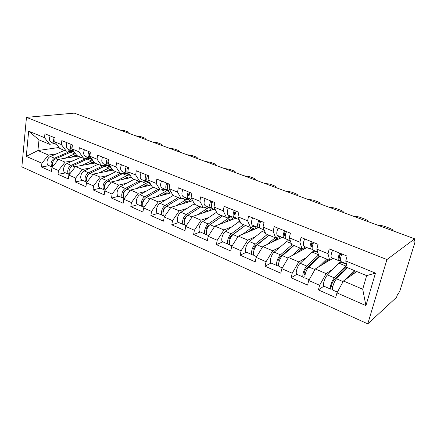 <?xml version="1.0" encoding="UTF-8"?>
<svg xmlns="http://www.w3.org/2000/svg" width="437" height="437" viewBox="0 0 437 437"><rect width="100%" height="100%" fill="white"/><g stroke="black" fill="none" stroke-linecap="round" stroke-linejoin="round"><path stroke-width="0.66" d="M414.189 240.394L414.986 240.689L414.828 242.726L399.975 290.621L398.315 293.91L397.359 294.789L396.588 297.269L367.785 323.872L21.85 166.885L26.466 117.362L386.931 259.556L367.785 323.872M356.75 271.535L343.455 280.991L362.715 289.218L365.922 305.616L375.459 273.12L345.76 260.965L347.098 256.093L329.252 248.872L327.979 253.684L329.689 260.321L332.978 258.294M365.922 305.616L336.965 292.894L335.682 297.57L318.398 289.9L323.866 286.153M333.278 268.963L326.149 273.606L319.622 285.274L318.398 289.9M319.622 285.274L308.751 280.494L307.566 285.088L291.091 277.779L296.86 274.321M306.047 257.814L298.799 261.927L292.216 273.229L291.091 277.779M292.216 273.229L281.849 268.673L280.756 273.191L265.035 266.215L271.077 263.019M280.068 247.107L272.699 250.778L266.073 261.741L265.035 266.215M266.073 261.741L256.175 257.393L255.175 261.834L240.153 255.17L246.446 252.215M255.252 236.827L247.763 240.132L241.109 250.772L240.153 255.17M241.109 250.772L231.648 246.615L230.725 250.985L216.364 244.611L222.881 241.874C220.385 241.333 222.367 233.429 225.525 231.342L239.864 221.084M231.517 226.967L223.919 229.955L217.238 240.284L216.364 244.611M217.238 240.284L208.192 236.308L207.34 240.607L193.596 234.505L200.304 231.976M208.788 217.506L201.091 220.204L194.399 230.25L193.596 234.505M194.399 230.25L185.736 226.442L184.955 230.67L171.785 224.826L178.667 222.488M187.009 208.416L179.225 210.869L172.522 220.636L171.785 224.826M172.522 220.636L164.219 216.987L163.504 221.149L150.874 215.539L157.91 213.382M166.109 199.682L158.254 201.916L151.552 211.421L150.874 215.539M151.552 211.421L143.582 207.919L142.926 212.016L130.805 206.635L137.977 204.642M146.051 191.291L138.119 193.318L131.428 202.577L130.805 206.635M131.428 202.577L123.775 199.217L123.174 203.249L111.528 198.081L118.826 196.24M126.774 183.218L118.788 185.064L112.096 194.083L111.528 198.081M112.096 194.083L104.749 190.854L104.197 194.826L93.005 189.855L100.406 188.161M108.234 175.445L100.193 177.127L93.523 185.922L93.005 189.855M93.523 185.922L86.455 182.813L85.952 186.725L75.18 181.945L82.675 180.388M90.388 167.961L82.309 169.49L75.656 178.072L75.18 181.945M75.656 178.072L68.855 175.084L68.396 178.935L58.028 174.33L65.605 172.899M73.203 160.75L65.091 162.138L58.454 170.512L58.028 174.33M58.454 170.512L51.905 167.633L51.49 171.43L41.499 166.994L49.146 165.683M56.641 153.797L48.502 155.053L41.892 163.236L41.499 166.994M41.892 163.236L26.275 156.37L28.662 131.171L44.53 137.666L49.649 144.281L54.346 143.636M327.979 253.684L316.836 249.128L318.07 244.343L301.077 237.466L299.902 242.196L289.289 237.848L290.425 233.156L274.223 226.595L273.147 231.244L263.019 227.098L264.063 222.482L248.598 216.228L247.61 220.789L237.941 216.834L238.897 212.3L224.126 206.319L223.214 210.803L213.972 207.023L214.851 202.566L200.725 196.847L199.889 201.255L191.04 197.639L191.848 193.258L178.323 187.779L177.559 192.116L169.086 188.647L169.829 184.343L156.867 179.099L156.167 183.36L148.045 180.039L148.722 175.8L136.295 170.769L135.65 174.964L127.855 171.774L128.478 167.606L116.548 162.777L115.963 166.907L108.474 163.842L109.042 159.74L97.582 155.102L97.047 159.166L89.853 156.217L90.372 152.18L79.354 147.722L78.868 151.721L71.947 148.891L72.416 144.915L61.819 140.621L61.377 144.56L54.712 141.834L55.138 137.923L44.935 133.788L44.53 137.666M343.209 262.5L342.745 262.806M329.482 260.239L315.301 268.968L326.149 273.606M340.194 253.848L340.729 253.515M329.689 260.321L318.726 255.782L316.836 249.128M315.301 268.968L308.751 280.494M316.885 251.668L316.388 251.952M306.905 247.566L288.447 257.508L298.799 261.927M299.902 242.196L302.06 248.872L305.55 247.003M311.712 243.709L313.422 242.792M302.06 248.872L291.605 244.54L289.289 237.848M288.447 257.508L281.849 268.673M282.149 237.378L262.812 246.561L272.699 250.778M273.147 231.244L275.703 237.952L279.369 236.231M275.703 237.952L265.723 233.817L263.019 227.098M262.812 246.561L256.175 257.393M258.436 227.617L238.312 236.1L247.763 240.132M247.61 220.789L250.527 227.519L254.356 225.94M250.527 227.519L240.989 223.569L237.941 216.834M238.312 236.1L231.648 246.615M235.756 218.243L214.873 226.093L223.919 229.955M223.214 210.803L226.464 217.55L230.43 216.097M226.464 217.55L217.336 213.769L213.972 207.023M214.873 226.093L208.192 236.308M213.884 209.285L192.433 216.506L201.091 220.204M199.889 201.255L203.434 208.007L207.531 206.668M203.434 208.007L194.694 204.385L191.04 197.639M192.433 216.506L185.736 226.442M192.717 200.73L170.922 207.324L179.225 210.869M177.559 192.116L181.377 198.862L185.583 197.639M181.377 198.862L173.003 195.394L169.086 188.647M170.922 207.324L164.219 216.987M171.462 192.744L150.284 198.513L158.254 201.916M156.167 183.36L160.226 190.1L164.53 188.981M160.226 190.1L152.191 186.774L148.045 180.039M150.284 198.513L143.582 207.919M151.093 184.982L130.466 190.051L138.119 193.318M135.65 174.964L139.933 181.694L144.33 180.667M139.933 181.694L132.22 178.498L127.855 171.774M130.466 190.051L123.775 199.217M131.542 177.455L111.43 181.923L118.788 185.064M115.963 166.907L120.443 173.615L124.916 172.675M120.443 173.615L113.036 170.545L108.474 163.842M111.43 181.923L104.749 190.854M112.768 170.157L93.119 174.106L100.193 177.127M97.047 159.166L101.712 165.858L106.257 164.995M101.712 165.858L94.583 162.903L89.853 156.217M93.119 174.106L86.455 182.813M94.944 163.05L75.503 166.579L82.309 169.49M78.868 151.721L83.696 158.391L88.296 157.61M83.696 158.391L76.836 155.545L71.947 148.891M75.503 166.579L68.855 175.084M89.268 158.008L88.602 158.123M78.19 156.107L58.531 159.336L65.091 162.138M61.377 144.56L66.353 151.202L71.007 150.492M66.353 151.202L59.749 148.465L54.712 141.834M58.531 159.336L51.905 167.633M73.083 151.262L72.252 151.388M59.011 147.493L37.926 150.536L48.502 155.053M49.649 144.281L39.002 139.867L37.926 150.536L26.275 156.37M28.662 131.171L39.002 139.867M26.466 117.362L74.29 113.128L414.669 238.831L386.931 259.556M362.715 289.218L366.643 275.632L347.175 267.57L345.76 260.965M343.455 280.991L336.965 292.894M375.459 273.12L366.643 275.632M414.669 238.831L413.855 241.464L414.779 240.771L414.145 240.53M54.248 137.562C52.992 140.774 53.434 142.965 55.575 144.144L56.111 144.27M50.157 135.902C48.906 139.103 49.354 141.288 51.506 142.467L55.297 144.03M54.936 139.802L54.8 141.047M54.882 142.058L56.854 144.669M119.711 129.904L124.769 130.718L127.713 131.799C128.997 132.302 129.374 132.728 128.849 133.077L128.822 133.269M52.369 167.054C50.118 163.979 50.823 161.024 54.483 158.194L69.357 151.688L70.608 151.317L73.236 151.858M76.704 155.37L74.776 155.643L71.138 157.265M52.73 166.606C51.713 163.362 52.719 160.74 55.745 158.735L70.614 152.213L71.865 151.836L74.066 152.136M64.681 158.325L75.421 153.616M74.776 155.638L76.491 156.386M52.347 167.081L48.857 165.552C45.683 164.618 46.857 157.812 50.446 156.473L64.457 150.415M71.226 144.428C69.942 147.701 70.352 149.924 72.455 151.087L73.023 151.213M66.976 142.713C65.697 145.969 66.118 148.181 68.232 149.35L72.181 150.978M72.072 146.215L72.367 145.308M72.356 145.401C71.324 148.514 71.794 150.59 73.777 151.634L74.044 151.743M135.672 135.798L140.807 136.623L143.844 137.737C145.221 138.278 145.619 138.737 145.046 139.108L145.024 139.25M88.853 151.568C87.542 154.9 87.919 157.145 89.978 158.298L90.585 158.429M84.439 149.782C83.134 153.097 83.522 155.337 85.592 156.495L89.711 158.189M89.563 154.119L90.148 152.087M90.235 152.125C88.924 155.468 89.295 157.713 91.355 158.866L91.885 159.084M152.18 141.894L157.38 142.724L160.526 143.882C161.996 144.461 162.422 144.947 161.794 145.346L161.783 145.439M107.174 158.981C105.836 162.384 106.175 164.651 108.185 165.792L108.835 165.918M102.586 157.123C101.258 160.51 101.603 162.772 103.624 163.913L107.923 165.683M107.846 162.061L108.436 159.494M108.611 159.565C107.273 162.968 107.611 165.241 109.616 166.382L110.43 166.715M169.25 148.198L174.521 149.033L177.777 150.235C179.356 150.858 179.809 151.382 179.126 151.803L179.121 151.841M126.227 166.694C124.867 170.162 125.162 172.457 127.118 173.582L127.812 173.708M121.453 164.76C120.099 168.212 120.404 170.501 122.376 171.632L126.861 173.478M126.894 170.206L127.462 167.196M127.724 167.3C126.359 170.774 126.654 173.074 128.604 174.194L129.729 174.658M186.916 154.72L192.264 155.567L195.629 156.807C197.305 157.473 197.797 158.03 197.092 158.478M146.062 174.724C144.669 178.263 144.92 180.585 146.816 181.688L147.569 181.814M141.091 172.713C139.709 176.231 139.971 178.547 141.883 179.656L146.57 181.584M146.728 178.602L147.264 175.21M147.624 175.352C146.231 178.897 146.477 181.224 148.367 182.327L149.825 182.928M205.21 161.477L210.634 162.329L214.119 163.613C215.862 164.307 216.408 164.891 215.752 165.372M69.292 174.521C66.391 173.369 67.762 166.721 71.204 165.344L85.974 158.56L87.214 158.172L89.831 158.702M94.479 162.755L92.475 162.318L87.919 164.328M69.576 174.161C68.391 170.878 69.374 168.13 72.515 165.907L87.28 159.101L88.514 158.707L90.688 158.981M81.533 165.486L92.83 160.423M91.524 162.635L93.261 163.356M69.254 174.5L65.337 172.779C62.207 171.878 63.452 164.962 67.019 163.558L80.932 157.244M70.133 168.114L69.237 170.124M105.159 165.202L107.038 165.803M112.2 170.272L111.206 169.605L109.878 169.534L105.322 171.654M87.078 182C85.707 178.711 86.652 175.827 89.918 173.352L104.558 166.246L105.787 165.831L107.917 166.076M99.013 172.921L108.922 168.054L111.003 167.562M108.939 169.867L110.659 170.583M86.908 182.224L86.755 182.174C83.691 181.311 85.029 174.254 88.553 172.768L103.689 165.481M86.515 182.071L82.435 180.279C79.359 179.405 80.676 172.38 84.21 170.911L98.019 164.323M87.87 175.139L86.493 178.236M124.277 172.812L124.889 173.172M130.215 177.75L129.243 177.072L127.943 177.023L123.392 179.263M105.29 190.133C103.689 186.883 104.59 183.862 107.994 181.082L122.497 173.664L123.704 173.227L125.796 173.445M117.176 180.645L127.025 175.537L128.232 175.095L130.084 175.204M127.014 177.378L128.713 178.083M105.268 190.161L104.672 190.035C101.674 189.205 103.088 182.038 106.579 180.476L120.224 173.527M104.443 189.931L100.188 188.068C97.172 187.227 98.565 180.088 102.067 178.547L115.745 171.67M106.207 182.595C105.022 183.633 104.454 184.933 104.487 186.49M148.93 185.512L147.974 184.835L146.706 184.802L142.162 187.178M143.571 180.842L144.363 181.087M136.044 188.68L147.018 182.841L148.717 182.885L150.694 185.08M123.256 193.487L123.562 193.411M124.25 198.562C122.376 195.421 123.223 192.275 126.79 189.117L140.965 181.453M145.789 185.179L147.466 185.872M148.378 182.748L148.443 182.36M123.988 198.322L123.3 198.201C120.366 197.415 121.868 190.128 125.315 188.489L138.808 181.224M123.07 198.103L118.635 196.158C115.685 195.361 117.165 188.101 120.623 186.484L134.154 179.296M125.217 190.434C123.731 191.592 123.065 193.11 123.218 194.978M168.376 193.586L167.442 192.897L166.202 192.892L161.668 195.41M155.665 197.043L166.546 190.898L168.201 190.909L170.097 193.116M142.762 201.681L143.227 201.555M144.024 207.296C141.375 206.302 143.046 199.157 146.34 197.48L159.636 189.855M165.301 193.285L166.956 193.968M166.513 194.088L166.563 193.81M167.131 190.466L167.196 190.079M143.402 206.805L142.675 206.701C139.818 205.953 141.402 198.545 144.805 196.825L158.118 189.226M142.451 206.603L137.819 204.571C134.946 203.817 136.508 196.437 139.922 194.733L153.283 187.222M144.964 198.622L144.805 198.715C143.123 200.031 142.429 201.708 142.713 203.746M166.726 183.087C165.306 186.697 165.508 189.046 167.333 190.133L168.141 190.248M161.548 180.989C160.133 184.583 160.346 186.927 162.193 188.014L167.092 190.029M167.502 186.419L167.207 186.386M167.404 187.293L167.884 183.556M168.349 183.742C166.929 187.364 167.125 189.713 168.95 190.794L170.763 191.543M224.165 168.474L229.665 169.338L233.282 170.67C235.09 171.386 235.696 172.003 235.095 172.511M188.598 201.976L187.692 201.282L186.484 201.304L181.961 203.981M176.089 205.756L186.856 199.277L188.467 199.256L190.27 201.468M163.105 210.17L163.744 209.973M164.662 216.342L164.421 216.239C161.657 215.545 163.351 208.001 166.694 206.182L179.787 198.207M185.605 201.719L187.227 202.391M185.818 202.817L185.987 201.878M186.604 198.491L186.675 198.092M163.618 215.632L162.837 215.545C160.068 214.846 161.75 207.313 165.099 205.499L178.209 197.551M162.624 215.446L157.784 213.327C154.993 212.617 156.648 205.117 160.013 203.325L173.172 195.465M165.574 207.1L165.06 207.417C163.269 208.952 162.591 210.749 163.028 212.819M188.271 191.805C186.817 195.497 186.965 197.868 188.718 198.933L189.592 199.043M182.868 189.62C181.426 193.291 181.584 195.656 183.36 196.726L188.489 198.835M189.123 195.044L188.669 195.006M188.964 196.3C188.473 195.257 188.615 193.908 189.385 192.258M189.964 192.493C188.511 196.186 188.658 198.562 190.401 199.622L192.608 200.534M243.813 175.734L249.396 176.608L253.149 177.985C255.033 178.728 255.7 179.378 255.153 179.924M209.64 210.716L208.771 210.011L207.602 210.055L203.09 212.923M197.366 214.846L208.001 208.001L209.563 207.946L211.268 210.17M203.893 212.387L206.248 211.858M184.338 218.959L185.173 218.675M186.178 225.782L185.496 225.481C182.824 224.842 184.622 217.167 187.905 215.25L200.758 206.898M206.739 210.497L208.323 211.158M205.898 211.716L206.046 210.956M184.682 224.815L183.84 224.755C181.164 224.11 182.95 216.446 186.238 214.54L199.114 206.215M183.638 224.667L178.575 222.444C175.876 221.788 177.635 214.157 180.94 212.273L194.35 203.746M187.189 215.812L186.167 216.479C184.272 218.26 183.611 220.172 184.196 222.22M210.754 200.905C209.268 204.674 209.361 207.078 211.027 208.11L211.978 208.209M205.111 198.622C203.637 202.375 203.746 204.767 205.434 205.811L210.803 208.017M211.694 204.024L211.071 203.981M211.464 205.641C210.847 204.658 210.967 203.221 211.819 201.342M212.524 201.621C211.038 205.401 211.12 207.804 212.786 208.831L215.414 209.918M264.205 183.267L269.869 184.141L273.759 185.578C275.72 186.348 276.463 187.025 275.976 187.61M222.133 216.288L208.17 225.934C206.171 227.983 205.537 229.999 206.275 231.981M231.561 219.816L230.725 219.106L229.6 219.177L225.099 222.247M219.538 224.339L230.031 217.091L231.534 216.998L233.129 219.232M227.344 220.652L228.289 221.051M206.543 228.048L207.608 227.65M208.635 235.63L207.466 235.117C204.904 234.538 206.81 226.727 210.022 224.711L222.613 215.954M228.759 219.647L230.31 220.292M206.646 234.379L205.745 234.363C203.172 233.773 205.068 225.978 208.285 223.968L220.898 215.244M205.548 234.276L200.255 231.954C197.655 231.353 199.523 223.586 202.757 221.603L216.572 212.224M234.237 210.416C232.719 214.267 232.746 216.692 234.325 217.697L235.363 217.773M228.343 208.028C226.836 211.858 226.879 214.283 228.48 215.294L234.112 217.61M235.297 213.365L234.489 213.327M234.964 215.348C234.216 214.48 234.308 212.972 235.253 210.825M236.089 211.164C234.565 215.02 234.587 217.451 236.155 218.451L239.247 219.724M285.372 191.084L291.124 191.969L295.166 193.454C297.209 194.263 298.018 194.973 297.597 195.596M245.294 225.476L231.14 235.8C229.032 238.165 228.431 240.268 229.327 242.109M254.416 229.316L253.618 228.589L252.537 228.693L248.052 231.992M242.677 234.259L253.007 226.568L254.443 226.432L255.918 228.682M250.341 230.244L251.28 230.632M229.807 237.422L231.146 236.865M232.091 245.916L230.397 245.173C227.956 244.66 229.977 236.707 233.107 234.587L245.397 225.394M251.723 229.185L253.231 229.813M229.578 244.343L228.6 244.387C226.148 243.862 228.158 235.925 231.299 233.811L243.611 224.656M258.791 220.352C257.24 224.29 257.196 226.748 258.671 227.715L259.813 227.764M252.63 217.855C251.084 221.778 251.062 224.225 252.559 225.202L258.469 227.633M259.999 223.078L258.983 223.056M259.441 225.388L259.534 225.426C258.638 224.749 258.709 223.187 259.747 220.74M260.731 221.133C259.168 225.082 259.125 227.54 260.589 228.502L264.177 229.982M307.369 199.206L313.203 200.102L317.404 201.648C319.534 202.484 320.425 203.232 320.075 203.899M269.083 235.21L255.132 246.102C252.93 248.817 252.351 250.991 253.4 252.624L253.416 252.63M252.296 254.776L246.484 252.231C244.13 251.761 246.233 243.709 249.303 241.508L262.134 231.413L264.418 230.572M278.254 239.225L277.506 238.482L276.479 238.618L272.005 242.196M278.79 236.504L279.685 238.547M274.349 240.252L275.277 240.64M254.285 247.036L255.973 246.25M256.617 256.672L254.356 255.683C252.04 255.235 254.192 247.14 257.229 244.9L269.181 235.248M266.832 244.654L275.212 237.75M275.692 239.143L277.151 239.749M253.542 254.727L252.471 254.858C250.15 254.405 252.291 246.321 255.339 244.092L267.318 234.478M267.815 235.871L268.209 236.035M284.492 230.752C282.903 234.784 282.783 237.264 284.143 238.198L285.405 238.203M278.041 228.141C276.457 232.151 276.359 234.625 277.746 235.565L283.957 238.121M285.268 235.887L285.061 235.865C284.208 235.243 284.312 233.658 285.383 231.113M285.896 233.167L284.651 233.189M286.519 231.577C284.924 235.614 284.804 238.094 286.148 239.023L290.283 240.721M330.235 207.651C331.858 207.449 333.835 207.75 336.162 208.553L340.532 210.159C342.75 211.033 343.728 211.825 343.455 212.535M293.719 245.414L280.221 256.88C278.052 259.698 277.44 261.91 278.38 263.522L278.626 263.538M277.271 265.734L271.169 263.058C268.957 262.659 271.191 254.465 274.168 252.144L286.606 241.53L287.612 240.847L289.19 240.743M301.929 248.817L297.018 252.892M304.294 247.675L304.507 248.855M299.438 250.712L300.35 251.095M280.559 256.585L282.75 255.432M278.626 265.538L277.435 265.805C275.255 265.428 277.528 257.196 280.478 254.842L292.074 244.736M282.286 267.93L279.401 266.668C277.238 266.297 279.522 258.054 282.46 255.689L294.025 245.545M292.074 255.552L300.328 248.156M300.732 249.549L302.136 250.133M303.152 249.587L302.229 248.784M292.506 246.129L293.085 246.37M311.423 241.656C309.789 245.78 309.587 248.287 310.822 249.172L312.226 249.117M304.655 238.913C303.032 243.021 302.857 245.518 304.119 246.419L310.652 249.106M312.237 246.785L311.761 246.79C310.986 246.189 311.149 244.589 312.237 241.983M313.089 243.633L311.581 243.715M313.548 242.513C311.909 246.648 311.701 249.156 312.925 250.04L317.65 251.985M354.03 216.435C355.625 216.211 357.63 216.517 360.05 217.347L364.595 219.024C366.916 219.931 367.981 220.767 367.796 221.521M319.469 256.087L306.479 268.16C304.36 271.082 303.71 273.338 304.523 274.922L305.053 274.824M303.409 277.195L297.002 274.381C294.942 274.075 297.324 265.723 300.186 263.271L312.182 252.105L313.143 251.379L314.624 251.22M328.056 259.644L323.162 264.128M325.674 261.654L326.576 262.025M309.096 265.663L312.138 263.85M304.906 276.807L303.562 277.26C301.546 276.971 303.961 268.586 306.796 266.095L318.497 254.962M309.183 279.729L305.621 278.167C303.617 277.883 306.047 269.482 308.872 266.985L320.004 256.311M318.469 267.018L326.603 259.043M326.92 260.425L328.263 260.987M329.176 260.425L329.028 260.048M318.311 256.852L319.097 257.18M341.712 254.416L339.893 254.634M339.664 253.083C337.992 257.311 337.697 259.846 338.79 260.681L340.374 260.523M332.568 250.215C330.902 254.416 330.634 256.94 331.759 257.792L338.637 260.621M340.543 258.174L339.757 258.24C339.074 257.672 339.287 256.055 340.396 253.384M341.892 253.99C340.215 258.223 339.92 260.758 340.997 261.594L346.366 263.801M378.808 225.59C380.376 225.334 382.413 225.639 384.921 226.508L389.662 228.251C392.082 229.201 393.251 230.081 393.153 230.883M347.131 267.362L346.017 267.455L345.35 268.039L333.999 279.98C331.929 283.018 331.235 285.317 331.918 286.869L332.814 286.459M330.798 289.207L324.057 286.251C322.173 286.033 324.707 277.522 327.444 274.928L338.943 263.172L339.855 262.402L341.221 262.178M332.497 288.524L330.929 289.267C329.094 289.07 331.672 280.521 334.376 277.888L346.667 265.183M355.401 270.978L350.501 275.982M353.145 273.109L354.03 273.475M339.352 274.349L343.395 271.596M337.397 292.102L333.092 290.212C331.268 290.026 333.857 281.466 336.55 278.822L347.202 267.581M346.093 279.117L354.107 270.443M354.336 271.814L355.614 272.349M356.395 271.787L356.27 271.339M346.066 268.777L346.164 268.422M345.317 268.072L346.333 268.493M55.745 158.735L58.176 159.778M70.614 152.213L74.672 153.89M50.446 156.473L54.483 158.194M67.686 151L69.357 151.688M72.515 165.907L75.148 167.032M87.28 159.101L91.486 160.838M67.019 163.558L71.204 165.344M85.018 158.167L85.974 158.56M89.918 173.352L92.764 174.571M104.558 166.246L108.922 168.054M84.21 170.911L88.553 172.768M107.994 181.082L111.074 182.398M122.497 173.664L127.025 175.537M102.067 178.547L106.579 180.476M126.79 189.117L130.111 190.537M141.195 181.399L145.827 183.316M120.623 186.484L125.315 188.489M146.34 197.48L149.924 199.01M161.466 189.778L165.377 191.395M139.922 194.733L144.805 196.825M166.694 206.182L170.561 207.837M182.584 198.513L185.709 199.807M160.013 203.325L165.099 205.499M187.905 215.25L192.072 217.036M204.609 207.624L206.881 208.564M180.94 212.273L186.238 214.54M210.022 224.711L214.518 226.634M227.601 217.129L228.939 217.686M202.757 221.603L208.285 223.968M216.244 212.431L216.785 212.655M228.972 241.601L229.365 241.776M233.107 234.587L237.957 236.657M251.63 227.065L251.947 227.196M225.525 231.342L231.299 233.811M238.7 221.723L240.487 222.46M252.903 252.034L253.465 252.275M257.229 244.9L262.462 247.134M249.303 241.508L255.339 244.092M262.134 231.413L265.275 232.708M285.235 235.887L284.804 235.712M277.927 262.943L278.669 263.265M282.46 255.689L288.098 258.098M274.168 252.144L280.478 254.842M286.606 241.53L291.222 243.442M311.925 246.801L311.526 246.643M304.125 274.36L305.064 274.769M308.872 266.985L314.951 269.585M300.186 263.271L306.796 266.095M312.182 252.105L318.415 254.684M339.904 258.251L339.549 258.103M331.574 286.322L332.459 286.705M336.55 278.822L343.111 281.625M327.444 274.928L334.376 277.888M338.943 263.172L345.738 265.986M70.33 150.596L72.444 151.464M73.7 151.983L74.443 152.289M87.629 157.724L89.022 158.298M90.322 158.833L92.273 159.636M105.596 165.12L106.213 165.377M107.562 165.934L110.807 167.267M125.452 173.298L129.969 175.161M144.024 180.951L148.717 182.885M163.908 189.139L168.201 190.909M184.971 197.819L188.467 199.256M206.936 206.865L209.563 207.946M229.857 216.304L231.534 216.998M253.799 226.169L254.443 226.432M222.865 241.869L228.414 244.305M288.944 240.645L290.474 241.273M314.4 251.128L317.803 252.531M341.018 262.096L346.486 264.347"/></g></svg>
